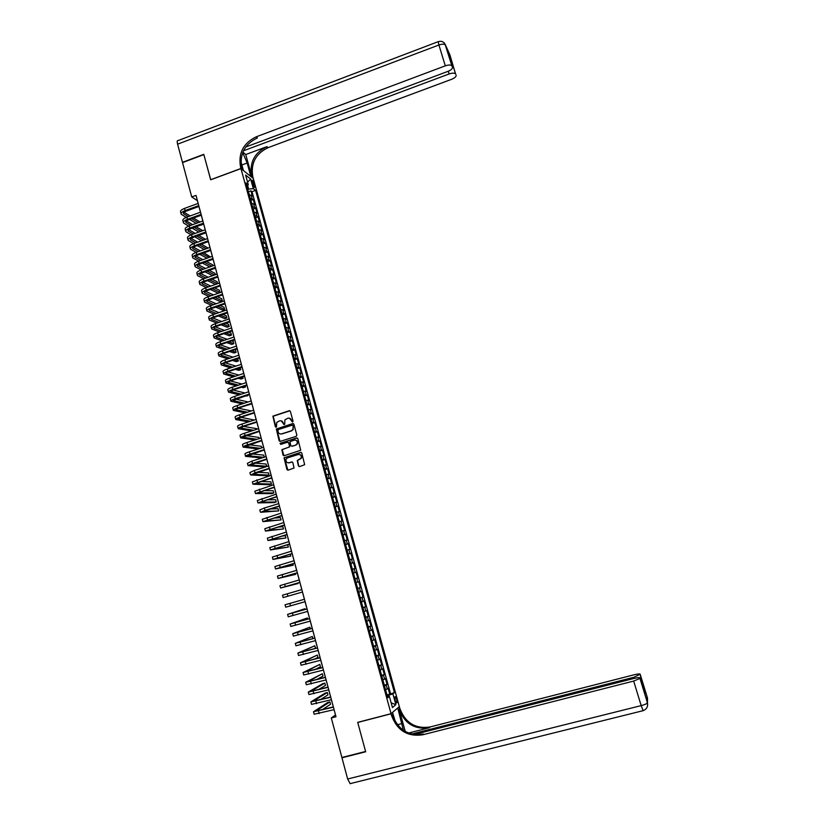 <?xml version="1.0" encoding="UTF-8"?>
<svg xmlns="http://www.w3.org/2000/svg" width="825" height="825" viewBox="0 0 825 825"><rect width="100%" height="100%" fill="white"/><g stroke="black" fill="none" stroke-linecap="round" stroke-linejoin="round"><path stroke-width="1.24" d="M292.597 421.988L293.04 421.142L290.369 411.355L289.235 410.726L272.879 416.161L275.344 426.793L276.478 426.989L276.736 422.41L279.593 420.863C281.356 420.492 282.562 421.173 283.212 422.905L283.563 424.174L284.707 424.349L284.914 419.843L287.812 418.234C289.585 417.863 290.792 418.533 291.452 420.265L292.597 421.988M396.629 699.229L395.371 696.661C394.68 696.599 394.628 697.837 395.216 700.373L396.485 702.941C397.165 702.993 397.217 701.755 396.629 699.229M298.444 465.95L299.588 466.599L304.683 464.692L301.744 453.007L300.599 452.358L284.048 457.813L286.914 469.528L288.059 470.188L294.051 468.022L292.844 462.598L291.699 461.948L289.018 462.784C286.471 462.846 285.543 461.588 286.223 458.999L287.667 457.813L298.217 454.513C300.692 454.42 301.651 455.637 301.084 458.184L297.248 460.515L298.444 465.95L299.413 466.641M191.73 196.958L182.531 162.608L203.847 154.595L210.684 179.798L240.962 168.589L391.05 713.687L357.699 722.36L365.588 751.462L341.901 757.494L331.299 717.956L335.992 716.729L196.01 195.381L191.73 196.958L197.381 200.65L198.124 203.414M296.227 436.312L296.856 435.105L293.886 424.205L292.741 423.565L276.323 429.01L279.118 440.725L280.252 441.375L296.227 436.312M297.804 438.58L300.713 450.254L284.151 455.751L283.006 455.101L281.861 449.646L288.853 447.191L289.493 445.985L288.647 442.881L287.512 442.241L280.778 444.366L280.067 443.355L296.66 437.931L297.804 438.58M386.997 694.949L389.771 694.227L388.142 688.328L387.307 688.958L386.224 685.018L384.471 685.781M384.295 685.142L387.059 684.41L385.44 678.532L384.594 679.119L383.512 675.201L381.758 675.943M381.604 675.355L384.357 674.623L382.738 668.755L381.892 669.312L380.81 665.404L379.057 666.115M378.912 665.6L381.666 664.857L380.057 659.01L379.201 659.536L378.118 655.627L376.355 656.318M376.231 655.854L378.974 655.112L377.365 649.275L376.509 649.77L375.427 645.872L373.663 646.542M373.55 646.14L376.293 645.398L374.694 639.571L373.818 640.035L372.745 636.147L370.982 636.797M370.879 636.457L373.622 635.693L372.023 629.887L371.147 630.321L370.074 626.443L368.301 627.072M368.218 626.783L370.951 626.02L369.353 620.235L368.476 620.627L367.403 616.76L365.619 617.368M365.558 617.141L368.29 616.378L366.702 610.593L365.805 610.964L364.743 607.107L362.959 607.685M362.907 607.509L365.64 606.746L364.052 600.982L363.144 601.322L362.082 597.465L360.298 598.032M360.267 597.908L362.99 597.145L361.402 591.391L360.494 591.7L359.432 587.854L357.648 588.39M357.627 588.338L360.35 587.565L358.762 581.821L357.844 582.099L356.792 578.263L354.998 578.779M356.792 578.263L357.71 578.005L356.132 572.282L353.42 573.055M353.409 573.024L355.204 572.519L354.152 568.703L355.08 568.466L353.502 562.753L350.8 563.537M350.769 563.454L352.574 562.97L351.522 559.154L352.45 558.958L350.883 553.255L348.181 554.049M348.14 553.895L349.944 553.441L348.892 549.636L349.841 549.46L348.274 543.778L345.572 544.572M345.52 544.366L347.325 543.933L346.283 540.138L347.222 539.993L345.665 534.322L342.973 535.116M342.901 534.858L344.706 534.445L343.664 530.661L344.623 530.547L343.056 524.896L340.374 525.69M340.282 525.381L342.097 524.989L341.055 521.204L342.024 521.122L340.467 515.481L337.776 516.285M337.683 515.914L339.498 515.543L338.456 511.778L339.426 511.727L337.879 506.096L335.198 506.901M335.074 506.478L336.899 506.127L335.868 502.363L336.837 502.343L335.29 496.722L332.619 497.537M332.485 497.062L334.311 496.733L333.279 492.979L334.259 492.989L332.712 487.379L330.041 488.194M329.897 487.668L331.722 487.358L330.691 483.615L331.681 483.646L330.144 478.057L327.473 478.882M327.319 478.294L329.144 478.005L328.123 474.272L329.113 474.334L327.577 468.755L324.916 469.58M324.741 468.94L326.576 468.672L325.545 464.949L326.556 465.042L325.019 459.484L322.358 460.309M322.173 459.608L324.008 459.37L322.988 455.647L323.998 455.771L322.462 450.223L319.811 451.048M319.605 450.306L321.451 450.079L320.43 446.377L321.441 446.521L319.914 440.983L317.264 441.818M317.048 441.014L318.893 440.818L317.873 437.116L318.904 437.302L317.377 431.774L314.727 432.609M314.49 431.753L316.346 431.578L315.325 427.886L316.357 428.093L314.841 422.575L312.201 423.421M311.953 422.513L313.809 422.348L312.788 418.667L313.83 418.904L312.304 413.407L309.674 414.253M309.406 413.294L311.272 413.15L310.252 409.478L311.303 409.747L309.787 404.26L307.158 405.106M306.879 404.095L308.736 403.972L307.725 400.311L308.777 400.599L307.271 395.123L304.642 395.979M304.343 394.917L306.209 394.814L305.209 391.163L306.261 391.483L304.755 386.017L302.136 386.873M301.826 385.76L303.693 385.677L302.692 382.037L303.755 382.377L302.249 376.932L299.63 377.788M299.31 376.623L301.177 376.571L300.176 372.931L301.249 373.302L299.743 367.868L297.134 368.723M296.794 367.507L298.671 367.476L297.67 363.846L298.753 364.248L297.248 358.823L294.638 359.69M294.298 358.421L296.175 358.401L295.175 354.781L296.257 355.214L294.762 349.8L292.153 350.666M291.792 349.346L293.679 349.346L292.679 345.737L293.772 346.191L292.277 340.797L289.678 341.663M289.297 340.292L291.184 340.323L290.194 336.713L291.287 337.198L289.802 331.815L287.203 332.681M286.811 331.268L288.698 331.31L287.708 327.711L288.812 328.226L287.327 322.853L284.738 323.73M284.336 322.255L286.223 322.317L285.233 318.728L286.347 319.265L284.862 313.902L282.274 314.789M281.861 313.273L283.748 313.356L282.769 309.767L283.882 310.334L282.408 304.982L279.819 305.869M279.386 304.301L281.284 304.404L280.304 300.836L281.418 301.424L279.943 296.082L277.365 296.969M276.922 295.36L278.829 295.474L277.839 291.916L278.963 292.535L277.499 287.203L274.921 288.1L275.89 291.627M274.467 286.43L276.365 286.574L275.385 283.016L276.519 283.656L275.055 278.345L272.487 279.232M272.013 277.52L273.921 277.685L272.941 274.137L274.075 274.808L272.621 269.507L270.064 270.394M269.558 268.641L271.477 268.816L270.497 265.279L271.642 265.97L270.188 260.69L267.651 261.577M267.125 259.772L269.032 259.968L268.063 256.441L269.208 257.163L267.754 251.883L265.227 252.78M264.681 250.934L266.599 251.151L265.629 247.624L266.784 248.366L265.33 243.107L262.824 243.994M262.257 242.107L264.175 242.344L263.206 238.827L264.371 239.601L262.917 234.341L260.422 235.238M259.823 233.3L261.752 233.557L260.782 230.051L261.958 230.845L260.504 225.607L258.019 226.493M257.41 224.513L259.339 224.792L258.369 221.286L259.545 222.111L258.101 216.882L255.626 217.779M254.997 215.748L256.926 216.047L255.956 212.551L257.142 213.407L255.698 208.189L253.244 209.076M252.584 207.013L254.523 207.322L253.553 203.837L254.739 204.713L253.306 199.506L250.181 198.289M250.862 200.392L253.306 199.506M252.058 182.129L254.42 187.574L254.069 183.727L252.223 180.19L252.058 182.129M240.962 168.589L253.265 178.458L399.341 706.613L391.05 713.687M389.771 694.227L394.422 692.608L255.585 190.379L253.316 188.616L247.675 189.183M394.422 692.608L392.865 693.825L395.866 704.694L392.442 707.541L389.4 696.527L387.781 697.795L245.943 182.882L248.294 184.718L245.633 175.065L250.676 179.077L253.316 188.616M390.524 693.639L252.007 191.678L250.924 190.843L252.357 196.041L249.222 194.803M254.523 207.322L255.698 208.189M256.926 216.047L258.101 216.882M259.339 224.792L260.504 225.607M261.752 233.557L262.917 234.341M264.175 242.344L265.33 243.107M266.599 251.151L267.754 251.883M269.032 259.968L270.188 260.69M271.477 268.816L272.621 269.507M273.921 277.685L275.055 278.345M276.365 286.574L277.499 287.203M278.829 295.474L279.943 296.082M281.284 304.404L282.408 304.982M283.748 313.356L284.862 313.902M286.223 322.317L287.327 322.853M288.698 331.31L289.802 331.815M291.184 340.323L292.277 340.797M293.679 349.346L294.762 349.8M296.175 358.401L297.248 358.823M298.671 367.476L299.743 367.868M301.177 376.571L302.249 376.932M303.693 385.677L304.755 386.017M306.209 394.814L307.271 395.123M308.736 403.972L309.787 404.26M311.272 413.15L312.304 413.407M313.809 422.348L314.841 422.575M316.346 431.578L317.377 431.774M318.893 440.818L319.914 440.983M321.451 450.079L322.462 450.223M324.008 459.37L325.019 459.484M326.576 468.672L327.577 468.755M329.144 478.005L330.144 478.057M331.722 487.358L332.712 487.379M334.311 496.733L335.29 496.722M336.899 506.127L337.879 506.096M339.498 515.543L340.467 515.481M342.097 524.989L343.056 524.896M344.706 534.445L345.665 534.322M347.325 543.933L348.274 543.778M349.944 553.441L350.883 553.255M352.574 562.97L353.502 562.753M355.204 572.519L356.132 572.282M360.35 587.565L359.432 587.854M362.99 597.145L362.082 597.465M365.64 606.746L364.743 607.107M368.29 616.378L367.403 616.76M370.951 626.02L370.074 626.443M373.622 635.693L372.745 636.147M376.293 645.398L375.427 645.872M378.974 655.112L378.118 655.627M381.666 664.857L380.81 665.404M384.357 674.623L383.512 675.201M387.059 684.41L386.224 685.018M388.513 696.62L388.214 695.516L387.224 695.784M248.572 188.853L247.634 185.429M313.552 711.954L314.15 714.223L334.094 709.665L335.486 715.007L331.299 717.956M198.938 206.467L200.475 212.18M201.29 215.212L202.837 220.966M203.641 223.987L205.198 229.773L191.534 234.713L192.122 236.909L205.827 231.959M206.002 232.784L207.57 238.6L193.885 243.519L194.473 245.726L208.199 240.797M208.374 241.591L209.942 247.438L196.237 252.347L196.824 254.554L210.581 249.645M210.746 250.418L212.324 256.307M213.118 259.277L214.706 265.196M215.5 268.146L217.099 274.096M217.893 277.035L219.502 283.027M220.285 285.955L221.904 291.978M206.776 301.218L206.869 301.537C206.549 300.929 207.467 300.228 209.602 299.434L222.719 294.865L224.307 300.939M225.081 303.837L226.72 309.932M227.494 312.809L229.144 318.945M229.907 321.812L231.567 327.968M232.33 330.825L233.991 337.023M234.754 339.859L236.435 346.098M237.188 348.923L238.868 355.193M239.632 357.998L241.323 364.299M242.076 367.094L243.777 373.436M244.52 376.221L246.232 382.594M246.974 385.368L248.696 391.772M233.186 400.383L249.48 394.515L251.171 400.981M251.903 403.714L253.646 410.2M254.378 412.923L256.121 419.44M256.853 422.142L258.617 428.711L244.458 433.238L245.077 435.559L259.277 431.011M242.952 437.075L259.38 431.382L261.102 437.993M261.824 440.663L263.608 447.305M264.32 449.965L266.114 456.637M266.826 459.278L268.62 465.981L254.368 470.436L254.997 472.777L269.29 468.311M269.332 468.61L271.136 475.365M271.838 477.974L273.663 484.76M274.364 487.358L276.189 494.175M276.88 496.753L278.726 503.621L264.382 507.994L265.011 510.355L279.407 505.972M279.417 506.179L281.263 513.078M281.954 515.635L283.81 522.565M284.491 525.102L286.368 532.073M287.048 534.59L288.925 541.613M289.596 544.108L291.493 551.162M292.163 553.647L294.061 560.742M294.731 563.207L296.639 570.343M297.299 572.787L299.228 579.965M299.877 582.398L301.816 589.607M302.466 592.03L304.404 599.259M305.064 601.693L307.003 608.933M307.663 611.397L309.602 618.626M310.272 621.122L312.211 628.341M312.892 630.857L314.83 638.086M315.511 640.633L317.45 647.842L300.269 652.369L314.82 645.758L297.887 653.06L317.532 647.955M318.141 650.42L320.079 657.628L302.858 662.093L317.316 655.06L300.475 662.784L320.162 657.773M320.781 660.237L322.709 667.446M323.421 670.075L325.349 677.273M326.071 679.934L327.999 687.132M328.721 689.824L330.65 697.012M331.382 699.734L333.31 706.922M248.48 191.74L250.924 190.843M252.007 191.678L255.585 190.379M246.871 186.264L248.294 184.718M253.553 203.837L251.625 203.517M255.956 212.551L254.028 212.252M258.369 221.286L256.441 221.007M260.782 230.051L258.854 229.783M263.206 238.827L261.278 238.58L260.318 235.094M265.629 247.624L263.711 247.397M268.063 256.441L266.145 256.235M270.497 265.279L268.589 265.093M272.941 274.137L271.033 273.972M275.385 283.016L273.477 282.862M277.839 291.916L275.942 291.782M280.304 300.836L278.396 300.723M282.769 309.767L280.871 309.684M285.233 318.728L283.336 318.656M287.708 327.711L285.821 327.659M290.194 336.713L288.307 336.683M292.679 345.737L290.792 345.727M295.175 354.781L293.298 354.791M297.67 363.846L295.793 363.866M300.176 372.931L298.299 372.972M302.692 382.037L300.816 382.099M305.209 391.163L303.342 391.246M307.725 400.311L305.858 400.414M310.252 409.478L308.395 409.613M312.788 418.667L310.932 418.822M315.325 427.886L313.479 428.051M317.873 437.116L316.027 437.312M320.43 446.377L318.584 446.583M322.988 455.647L321.142 455.885M325.545 464.949L323.709 465.207M328.123 474.272L326.287 474.55M330.691 483.615L328.866 483.914M333.279 492.979L331.444 493.298M335.868 502.363L334.043 502.703M338.456 511.778L336.641 512.139M341.055 521.204L339.24 521.586M343.664 530.661L341.849 531.063M346.283 540.138L344.468 540.561M348.892 549.636L347.088 550.079M351.522 559.154L349.718 559.628M354.152 568.703L352.358 569.188M356.049 582.625L357.844 582.099M358.7 592.247L360.494 591.7M361.36 601.889L363.144 601.322M364.021 611.552L365.805 610.964M366.692 621.246L368.476 620.627M369.373 630.96L371.147 630.321M372.054 640.695L373.818 640.035M374.736 650.451L376.509 649.77M377.438 660.237L379.201 659.536M380.139 670.044L381.892 669.312M382.841 679.872L384.594 679.119M389.4 696.527L387.482 696.712M385.553 689.731L387.307 688.958M388.214 695.516L392.865 693.825M247.572 182.108L250.676 179.077M395.866 704.694L391.153 702.848M292.442 422.008L289.431 418.192M281.17 420.822L284.213 424.648M289.864 410.757L273.199 416.233L276.004 427.267M293.339 423.586L276.643 429.072L280.015 441.416M292.916 425.618L292.112 425.174L278.128 429.629L278.046 431.805C278.695 433.537 279.912 434.218 281.676 433.857L291.246 430.815L292.916 429.495L293.226 425.679L292.576 425.205M280.51 433.971L281.676 433.857M293.226 425.679L293.226 429.547L291.555 430.867L281.995 433.909M288.059 442.241L288.956 442.922L289.699 446.799L282.171 449.677L283.944 455.792M297.227 437.941L280.737 443.118L280.665 444.386M295.587 445.067L297.052 443.86C297.712 441.282 296.773 440.034 294.236 440.107L289.998 441.705L290.73 445.593L291.875 446.232L295.897 445.108L297.351 443.902C298.052 441.891 297.423 440.612 295.474 440.055M295.897 445.108L292.184 446.273M299.351 454.441C301.321 454.926 302.002 456.173 301.383 458.215L297.547 460.546L298.753 465.97M288.255 462.887L289.018 462.784M292.205 461.938L289.327 462.815M301.125 452.358L284.367 457.844L287.884 470.219M249.387 194.793L248.304 191.462M181.036 213.634L180.623 212.077C180.077 210.891 181.376 209.663 184.522 208.405L198.165 203.404M186.213 217.398L181.201 214.252C180.654 213.067 181.954 211.85 185.109 210.592L198.753 205.59M198.98 206.446L186.068 211.179C183.965 212.015 183.098 212.829 183.459 213.623L188.286 216.635M191.709 218.708L198.206 222.647M184.037 212.242L190.132 215.954M193.545 218.037L200.021 221.987M201.929 224.905L199.598 225.452M196.164 223.389L189.637 219.46M444.984 43.942L451.863 65.825C450.759 64.742 448.573 64.752 445.294 65.845L438.91 44.983C442.169 43.89 444.366 43.911 445.479 45.045L449.862 54.77L455.555 73.92C454.482 72.878 452.337 72.889 449.12 73.961L448.284 71.239M451.863 65.825L445.479 45.045C444.046 41.797 441.612 40.662 438.199 41.663L438.91 44.983L177.592 144.179L182.459 162.35L203.775 154.337L210.746 179.778M250.831 176.509L247.17 163.01L242.684 152.584M250.893 176.488L253.244 178.375L252.842 176.921C250.511 163.484 255.595 153.739 268.073 147.665L451.636 79.293C454.884 77.942 456.369 76.55 456.122 75.127M245.747 154.543L251.677 175.983C249.346 162.504 254.44 152.728 266.949 146.644L245.747 154.543L242.87 152.109M210.653 179.716L240.941 168.496L240.529 166.99C238.147 153.151 243.375 143.096 256.214 136.816L445.294 65.845M240.941 168.496L243.406 170.476L240.931 161.473M243.458 150.8L449.12 73.961M177.592 144.179C176.942 141.477 177.148 140.26 178.19 140.539L438.044 41.724M245.664 147.056L447.903 71.383C451.213 69.991 452.729 68.558 452.451 67.083L448.326 53.646L451.574 60.833L450.842 61.834M451.945 65.99L452.451 67.083M240.529 166.99L241.756 167.991C239.384 154.193 244.592 144.158 257.4 137.909L256.214 136.816M411.696 734.023L633.94 677.263L640.169 674.2L647.501 698.043L647.481 702.931C646.903 703.746 644.799 704.643 641.18 705.612L633.662 681.068L640.004 678.418L647.501 702.838M350.903 783.554L350.099 783.657L347.655 779.006L341.973 757.793L365.671 751.771L357.73 722.463L391.071 713.79L391.545 715.512C397.207 730.538 407.612 736.962 422.74 734.797L633.662 681.068M403.384 730.29L397.784 708.067L399.372 706.716L399.836 708.376C405.333 722.896 415.408 729.094 430.062 726.969L634.126 674.778C637.808 673.891 639.829 673.705 640.169 674.2M392.535 712.418L395.309 721.669M392.741 712.367L391.071 713.79M405.24 731.445L399.052 709.057C404.559 723.618 414.676 729.836 429.371 727.712L408.581 733.033M643.356 688.772L644.903 690.164L644.861 693.681L640.004 678.418M640.025 677.913C639.664 677.387 637.612 677.572 633.858 678.47L414.243 734.508M342.509 757.329L341.973 757.793M391.545 715.512L392.38 714.801C398.021 729.774 408.385 736.178 423.472 734.013L422.74 734.797M251.749 203.507L250.697 200.155M254.121 212.252L253.089 208.859M256.493 221.007L255.502 217.583M258.875 229.783L257.905 226.328M183.356 222.348L182.933 220.78C182.397 219.615 183.707 218.408 186.852 217.15L200.516 212.169M188.688 226.112L183.511 222.956C182.975 221.801 184.284 220.595 187.44 219.347L201.104 214.366M201.331 215.201L188.399 219.914C186.295 220.749 185.419 221.554 185.769 222.327L190.761 225.349M194.236 227.401L200.888 231.33M186.388 220.945L192.658 224.668M196.113 226.72L202.744 230.66M198.846 232.072L192.163 228.154M185.677 231.083L185.254 229.494C184.718 228.36 186.037 227.164 189.193 225.926L202.878 220.956M191.163 234.847L185.831 231.681C185.305 230.546 186.615 229.36 189.781 228.112L203.466 223.152M203.682 223.977L190.73 228.669C188.626 229.494 187.749 230.288 188.1 231.041L193.246 234.094M196.773 236.115L203.589 240.023M188.76 229.659L195.195 233.392M198.701 235.414L205.497 239.343M201.547 240.766L194.7 236.858M206.044 232.763L193.071 237.445C190.957 238.27 190.08 239.054 190.42 239.786L195.752 242.849M199.32 244.839L206.322 248.737M208.148 248.088L201.3 244.128M191.122 238.404L197.752 242.127M204.27 249.47L197.247 245.582M193.669 243.602L188.152 240.426C187.636 239.322 188.956 238.147 192.122 236.909M188.007 239.848L187.574 238.229C187.048 237.126 188.368 235.95 191.534 234.713M208.416 241.581L195.412 246.242C193.297 247.057 192.411 247.83 192.761 248.552L198.268 251.615M201.898 253.584L209.065 257.462M210.519 256.946L203.93 252.852M193.504 247.17L200.32 250.882M207.023 258.194L199.815 254.327M196.175 252.368L190.482 249.181C189.977 248.108 191.297 246.953 194.473 245.726M190.338 248.624L189.905 246.995C189.389 245.912 190.719 244.747 193.885 243.519M210.787 250.408L197.763 255.059C195.649 255.874 194.762 256.627 195.092 257.328L200.805 260.411M204.487 262.34L211.85 266.207M212.912 265.836L212.633 264.804L206.58 261.597M195.896 255.946L202.909 259.658M209.797 266.929L202.403 263.082M198.712 261.154L192.823 257.967C192.318 256.915 193.648 255.781 196.824 254.554M192.679 257.421L192.235 255.771C191.73 254.719 193.06 253.574 196.237 252.347M263.701 247.366L262.742 243.88M195.02 266.228L194.576 264.567C194.071 263.536 195.412 262.412 198.598 261.195L212.365 256.297M201.248 269.961L195.164 266.774C194.659 265.753 195.999 264.629 199.186 263.412L212.963 258.514M213.159 259.256L200.124 263.887C198 264.701 197.103 265.454 197.433 266.135L203.352 269.218M207.096 271.116L214.655 274.962M215.294 274.735L214.902 273.261L209.241 270.353M198.289 264.743L205.518 268.445M212.602 275.684L205.013 271.848M266.124 256.173L265.165 252.677M197.371 275.065L196.928 273.384C196.432 272.384 197.773 271.281 200.96 270.064L214.748 265.176M203.816 278.778L197.505 275.591C197.02 274.601 198.361 273.498 201.547 272.281L215.346 267.403M215.542 268.135L202.486 272.745C200.362 273.56 199.454 274.292 199.784 274.952L205.91 278.035M209.725 279.912L217.491 283.728M217.687 283.656L217.171 281.727L211.932 279.128M200.692 273.56L208.148 277.252M215.449 284.45L207.632 280.644M268.558 265.011L267.599 261.504M199.722 283.924L199.268 282.222C198.784 281.253 200.135 280.16 203.332 278.953L217.14 274.086M206.394 287.616L199.856 284.439C199.372 283.47 200.733 282.387 203.919 281.17L217.738 276.313M217.934 277.025L204.847 281.624C202.723 282.428 201.816 283.15 202.135 283.8L208.498 286.883M212.365 288.719L220.017 292.339L219.45 290.214L214.644 287.925M203.105 282.397L210.787 286.079M220.017 292.339L217.965 293.061L210.282 289.451M271.002 273.859L270.033 270.353M202.084 292.803L201.63 291.081C201.145 290.132 202.507 289.059 205.703 287.863L219.543 283.016M208.983 296.474L202.218 293.298C201.743 292.359 203.094 291.287 206.302 290.091L220.141 285.244M220.327 285.935L207.219 290.513C205.085 291.318 204.177 292.029 204.497 292.658L211.097 295.742M215.036 297.547L222.307 300.857L221.729 298.722L217.388 296.722M205.528 291.256L213.458 294.917M222.307 300.857L220.244 301.568L212.953 298.268M273.446 282.738L272.477 279.211M204.456 301.702L203.992 299.96C203.517 299.042 204.878 297.99 208.086 296.783L221.946 291.957M211.602 305.343L204.579 302.177C204.105 301.269 205.477 300.218 208.684 299.021L222.544 294.205M206.869 301.537L213.706 304.611M217.738 306.384L224.596 309.385L224.018 307.251L220.162 305.539M207.962 300.135L216.15 303.765M224.596 309.385L222.533 310.097L215.645 307.106M206.828 310.613L206.353 308.859C205.889 307.972 207.261 306.931 210.468 305.735L224.348 300.929M214.242 314.232L206.951 311.087C206.487 310.2 207.859 309.169 211.066 307.983L224.947 303.177M225.122 303.827L211.984 308.375C209.839 309.158 208.921 309.849 209.23 310.448L216.346 313.51M220.461 315.233L226.885 317.945L226.308 315.8L222.956 314.377M210.406 309.035L218.873 312.634M226.885 317.945L224.823 318.646L218.367 315.954M278.355 300.548L277.375 297M209.199 319.553L208.725 317.78C208.271 316.913 209.643 315.892 212.86 314.707L226.762 309.922M216.903 323.132L209.323 320.007C208.859 319.151 210.241 318.141 213.458 316.955L227.37 312.17M227.535 312.799L214.376 317.326C212.231 318.12 211.303 318.801 211.612 319.368L219.017 322.41M223.204 324.101L229.185 326.504L228.608 324.369L225.792 323.214M212.86 317.955L221.616 321.523M229.185 326.504L227.123 327.216L221.11 324.823M280.809 309.478L279.83 305.931M211.582 328.515L211.107 326.721C210.653 325.885 212.035 324.875 215.253 323.699L229.185 318.924M219.584 332.052L211.695 328.958C211.252 328.133 212.633 327.123 215.861 325.947L229.783 321.183M229.948 321.791L216.769 326.308C214.613 327.092 213.696 327.762 213.995 328.309L221.698 331.341M225.988 332.98L231.485 335.094L230.907 332.949L228.659 332.073M215.325 326.886L224.4 330.412M231.485 335.094L229.422 335.796L223.895 333.692M283.274 318.429L282.294 314.882M213.974 337.497L213.489 335.672C213.046 334.868 214.438 333.888 217.656 332.712L231.608 327.958M222.296 340.993L214.088 337.92C213.644 337.126 215.036 336.136 218.264 334.971L232.217 330.217M232.372 330.815L219.161 335.301C217.016 336.084 216.088 336.744 216.377 337.27L224.41 340.271M228.803 341.88L233.795 343.705L233.217 341.55L231.567 340.942M217.81 335.847L227.205 339.323M233.795 343.705L231.722 344.407L226.71 342.592M285.749 327.412L284.769 323.843M216.367 346.49L215.872 344.654C215.438 343.881 216.831 342.911 220.069 341.746L234.032 337.012M225.039 349.934L216.47 346.902C216.037 346.139 217.439 345.17 220.667 344.004L234.64 339.271M234.795 339.848L221.574 344.324C219.419 345.097 218.481 345.747 218.769 346.263L227.153 349.222M231.65 350.78L236.115 352.327L235.527 350.171L234.527 349.821M220.296 344.819L230.051 348.243M236.115 352.327L234.032 353.028L229.556 351.491M288.224 336.404L287.244 332.836M218.759 355.513L218.264 353.657C217.841 352.914 219.244 351.955 222.482 350.8L236.476 346.077M227.803 358.896L218.873 355.915C218.439 355.173 219.842 354.224 223.09 353.069L237.084 348.356M237.229 348.903L223.977 353.368C221.822 354.142 220.883 354.771 221.172 355.266L229.928 358.194M234.537 359.7L238.425 360.979L237.517 358.7M222.802 353.812L232.939 357.184M238.425 360.979L236.352 361.67L232.444 360.401M290.709 345.417L289.73 341.839M221.162 364.557L220.667 362.68C220.244 361.958 221.657 361.03 224.905 359.875L238.91 355.173M230.608 367.878L221.265 364.939C220.852 364.227 222.265 363.299 225.503 362.144L239.528 357.452M239.673 357.988L226.401 362.423C224.235 363.196 223.286 363.815 223.575 364.289L232.733 367.166M237.476 368.631L240.756 369.641L240.24 367.713M225.328 362.825L235.857 366.125M240.756 369.641L238.672 370.332L235.373 369.332M293.205 354.461L292.215 350.873M223.575 373.622L223.07 371.724C222.657 371.033 224.07 370.116 227.329 368.971L241.364 364.289M233.454 376.86L223.678 373.983C223.266 373.302 224.678 372.395 227.937 371.25L241.972 366.568M242.117 367.084L228.824 371.508C226.648 372.271 225.71 372.879 225.978 373.333L235.568 376.159M240.457 377.572L243.086 378.324L242.684 376.829M227.865 371.858L238.838 375.076M243.086 378.324L241.003 379.015L238.353 378.262M295.701 363.516L294.711 359.917M225.988 382.697L225.483 380.789C225.07 380.129 226.504 379.232 229.752 378.087L243.818 373.426M236.342 385.863L226.091 383.058C225.679 382.408 227.102 381.511 230.361 380.366L244.427 375.715M244.561 376.21L231.248 380.614C229.072 381.367 228.123 381.965 228.391 382.408L238.456 385.162M243.488 386.512L245.417 387.028L245.138 385.966M230.422 380.913L241.859 384.037M245.417 387.028L243.334 387.719L241.395 387.203M298.196 372.601L297.206 368.992M228.412 391.803L227.896 389.874C227.494 389.245 228.927 388.358 232.196 387.224L246.273 382.583M239.271 394.866L228.504 392.143C228.102 391.524 229.536 390.648 232.805 389.513L246.892 384.873M247.015 385.347L233.681 389.74L230.814 391.493L241.395 394.175M246.582 395.464L247.758 395.752L247.593 395.134M232.99 389.978L244.953 393.009M247.758 395.752L244.489 396.144M300.702 381.697L299.712 378.087M230.835 400.929L230.319 398.98C229.928 398.372 231.361 397.516 234.63 396.382L248.737 391.762M242.261 403.879L230.928 401.259C230.536 400.661 231.98 399.805 235.249 398.681L249.356 394.061M233.238 400.599L244.375 403.188M235.589 399.063L248.098 401.971M250.099 404.487L247.655 405.096M303.218 390.823L302.218 387.193M233.269 410.077L232.743 408.107C232.361 407.529 233.805 406.684 237.084 405.57L251.213 400.96M245.303 412.902L233.351 410.386C232.97 409.829 234.413 408.983 237.693 407.87L251.831 403.27M251.945 403.703L238.559 408.055L235.672 409.736L247.428 412.211M238.219 408.169L251.326 410.943M305.735 399.96L304.734 396.33M235.713 419.244L235.177 417.254C234.805 416.707 236.249 415.882 239.528 414.769L253.688 410.19M248.418 421.926L235.785 419.543C235.414 419.007 236.868 418.182 240.147 417.079L254.306 412.49M254.42 412.902L241.013 417.244L238.105 418.883L250.542 421.245M254.275 420.038L240.869 417.285M308.261 409.128L307.261 405.488M238.157 428.433L237.621 426.422C237.249 425.906 238.703 425.102 241.993 423.998L256.163 419.43M251.615 430.949L238.229 428.711C237.858 428.216 239.322 427.412 242.612 426.308L256.792 421.74M256.895 422.132L243.468 426.453L240.549 428.062L253.729 430.268M256.761 429.299L256.575 428.629L243.55 426.422M310.788 418.316L309.787 414.666M313.325 427.515L312.324 423.864M315.872 436.745L314.861 433.084M242.993 437.25L257.018 439.292M259.246 438.58L258.947 437.446L246.273 435.569M254.904 439.972L240.673 437.91C240.312 437.436 241.777 436.652 245.077 435.559M240.601 437.642L240.065 435.61C239.704 435.126 241.168 434.342 244.458 433.238M243.055 446.882L242.509 444.819C242.158 444.376 243.633 443.603 246.922 442.509L261.143 437.982M258.297 448.986L243.127 447.129C242.777 446.686 244.241 445.923 247.541 444.83L261.772 440.302M261.865 440.653L245.448 446.469L260.411 448.315M261.742 447.892L261.308 446.284L249.037 444.737M245.52 456.132L244.963 454.059C244.623 453.637 246.097 452.884 249.408 451.801L263.649 447.284M261.814 457.978L245.582 456.369C245.242 455.957 246.716 455.204 250.027 454.121L264.278 449.615M264.361 449.945L247.912 455.709L263.938 457.318M264.248 457.215L263.691 455.132L251.831 453.905M318.419 445.995L317.408 442.324M247.985 465.403L247.428 463.31L251.883 461.103L266.155 456.617M266.867 459.267L250.377 464.97L266.661 466.228L264.547 466.888L248.047 465.63L252.502 463.433L266.784 458.958M266.661 466.228L266.073 464.011L254.688 463.083M320.977 455.266L319.956 451.584M269.373 468.6L252.842 474.251L269.053 475.128L268.455 472.9L257.606 472.271M269.053 475.128L266.929 475.788L250.893 474.983L254.997 472.777M250.46 474.705L249.892 472.591L254.368 470.436M323.534 464.558L322.513 460.876M252.935 484.028L252.368 481.882L271.177 475.344M271.879 477.964L255.327 483.553L271.446 484.048L269.321 484.708L252.986 484.213L271.807 477.696M271.446 484.048L270.847 481.821L260.597 481.46M326.102 473.88L325.081 470.178M255.42 493.36L254.843 491.205L273.704 484.739M274.405 487.338L257.802 492.876L273.838 492.989L271.714 493.639L255.472 493.536L274.333 487.101M273.838 492.989L273.24 490.751L263.691 490.648M328.67 483.213L327.649 479.511M257.905 502.724L257.328 500.548L276.231 494.165M276.932 496.743L260.298 502.219L276.241 501.951L274.117 502.6L257.957 502.889L276.87 496.526M276.241 501.951L275.643 499.702L266.898 499.816M331.248 492.577L330.227 488.864M279.458 506.168L262.783 511.593L278.654 510.923L278.056 508.685L270.26 508.973M278.654 510.923L260.813 512.273L265.011 510.355M260.401 512.108L259.823 509.912L264.382 507.994M333.836 501.951L332.805 498.228M262.907 521.524L262.319 519.296L281.315 513.067M281.995 515.615L265.289 520.977L281.067 519.925L262.938 521.647L281.944 515.439M281.067 519.925L280.459 517.677L273.848 518.079M336.425 511.356L335.393 507.623M265.413 530.949L264.815 528.712L283.862 522.555M284.543 525.092L267.795 530.393L283.491 528.949L265.444 531.063L284.491 524.927M283.491 528.949L282.882 526.69L277.716 527.134M339.023 520.781L337.992 517.048M267.929 540.396L267.331 538.137L286.409 532.063M287.09 534.579L270.301 539.828L285.914 537.982L267.95 540.499L287.048 534.445M285.914 537.982L285.306 535.724L282.026 536.095M341.622 530.227L340.591 526.484M270.445 549.873L269.837 547.594L288.967 541.592M289.637 544.098L272.827 549.285L288.338 547.047L270.466 549.955L289.606 543.984M288.338 547.047L287.739 544.778L286.997 544.882M344.231 539.705L343.2 535.941M272.972 559.371L272.363 557.061L291.534 551.152M292.205 553.637L275.344 558.762L290.782 556.132L272.993 559.433L292.174 553.544M290.782 556.132L290.266 554.204M346.851 549.192L345.809 545.428M275.498 568.889L274.88 566.558L294.102 560.722M294.772 563.197L277.881 568.26L293.215 565.228L275.519 568.941L294.752 563.124M293.215 565.228L292.823 563.764M349.47 558.711L348.428 554.936M278.046 578.428L277.417 576.077L296.68 570.322M297.34 572.777L280.418 577.789L295.67 574.355L278.046 578.459L297.33 572.725M295.67 574.355L295.402 573.344M352.089 568.25L351.048 564.465M280.582 587.988L279.953 585.626L299.269 579.954M299.918 582.388L282.954 587.338L298.124 583.492L280.593 588.008L299.918 582.357M298.124 583.492L297.969 582.945M354.729 577.809L353.677 574.014M283.13 597.578L302.507 592.01L283.13 597.578L282.501 595.186L301.857 589.597M357.369 587.39L356.317 583.584M289.823 603.446L304.456 599.259L285.048 604.777L289.823 603.446L290.472 605.859L305.106 601.683M285.048 604.787L285.687 607.179L290.472 605.859M360.009 597.001L358.968 593.185M305.085 609.479L304.889 608.747L287.605 614.388L307.055 608.953M287.605 614.408L288.245 616.791L307.704 611.387M307.044 608.922L289.977 613.707L304.889 608.747M362.67 606.623L361.618 602.807M307.684 619.163L307.364 617.966L290.163 624.02L309.664 618.667M290.173 624.061L290.802 626.433L310.313 621.101M309.653 618.616L292.535 623.339L307.364 617.966M365.32 616.275L364.268 612.449M310.293 628.877L309.849 627.206L292.731 633.672L312.283 628.413M292.751 633.734L293.37 636.096L312.933 630.847M312.262 628.33L295.113 632.992L309.849 627.206M367.991 625.948L366.929 622.112M312.902 638.612L312.335 636.477L295.309 643.356L314.903 638.168M295.329 643.428L295.948 645.779L315.562 640.613M314.872 638.065L297.691 642.665L312.335 636.477M370.662 635.652L369.6 631.806M297.907 653.153L298.537 655.483L318.192 650.409M313.737 648.873L315.449 648.079L314.82 645.758M373.343 645.377L372.281 641.51M300.496 662.887L301.115 665.218L320.822 660.227M314.181 659.247L317.945 657.391L317.316 655.06M376.025 655.112L374.963 651.245M315.191 669.488L320.451 666.724L319.822 664.393L303.064 672.53L322.802 667.6M303.095 672.653L303.713 674.974L323.462 670.065M322.761 667.425L305.456 671.839L319.822 664.393M378.716 664.888L377.644 661.011M316.563 679.645L322.957 676.077L322.327 673.736L305.662 682.306L325.452 677.459M305.704 682.44L306.312 684.75L326.112 679.924M325.401 677.263L308.055 681.615L322.327 673.736M381.408 674.675L380.346 670.787M318.192 689.762L325.473 685.451L324.844 683.11L322.647 683.698L308.272 692.103L328.103 687.338M308.313 692.257L308.921 694.547L328.773 689.813M328.041 687.122L310.664 691.412L324.844 683.11M384.12 684.492L383.037 680.594M320.017 699.847L327.989 694.856L327.36 692.505L325.163 693.093L310.881 701.92L330.763 697.249M310.922 702.096L311.53 704.375L331.433 699.724M330.701 697.001L313.273 701.229L327.36 692.505M386.822 694.33L385.749 690.422M321.977 709.913L330.516 704.272L329.887 701.92L327.68 702.498L313.5 711.758L333.434 707.169M333.362 706.912L315.892 711.067L329.887 701.92M252.12 198.608L251.161 195.133M252.646 184.243L254.069 183.727M253.358 186.068L254.595 185.615M184.522 208.405L185.109 210.592M183.48 212.84L183.758 213.892M251.677 175.983L252.842 176.921M266.949 146.644L268.073 147.665M451.574 60.833L455.637 74.064M449.037 53.357L448.872 52.594M241.89 164.969L247.17 163.01M399.052 709.057L399.836 708.376M429.371 727.712L430.062 726.969M640.148 674.695L644.903 690.164M347.655 779.006L641.18 705.612L643.149 710.768M634.281 678.367L633.94 677.263M647.501 698.517L647.017 699.074M397.423 724.732L402.064 723.535M186.852 217.15L187.44 219.347M185.8 221.554L186.079 222.585M189.193 225.926L189.781 228.112M188.131 230.299L188.399 231.299M190.462 239.054L190.719 240.034M192.792 247.83L193.05 248.789M195.143 256.627L195.391 257.565M198.598 261.195L199.186 263.412M197.484 265.444L197.732 266.362M200.96 270.064L201.547 272.281M199.836 274.282L200.073 275.168M203.332 278.953L203.919 281.17M202.197 283.14L202.424 284.006M205.703 287.863L206.302 290.091M204.559 292.019L204.786 292.865M208.086 296.783L208.684 299.021M206.931 300.919L207.147 301.733M210.468 305.735L211.066 307.983M209.303 309.829L209.519 310.633M212.86 314.707L213.458 316.955M211.685 318.77L211.891 319.543M215.253 323.699L215.861 325.947M214.067 327.731L214.273 328.484M217.656 332.712L218.264 334.971M216.459 336.713L216.655 337.435M220.069 341.746L220.667 344.004M218.862 345.716L219.048 346.418M222.482 350.8L223.09 353.069M221.265 354.74L221.44 355.41M224.905 359.875L225.503 362.144M223.668 363.784L223.843 364.433M227.329 368.971L227.937 371.25M226.081 372.838L226.246 373.467M229.752 378.087L230.361 380.366M228.504 381.923L228.659 382.532M232.196 387.224L232.805 389.513M230.928 391.029L231.083 391.607M234.63 396.382L235.249 398.681M233.362 400.156L233.506 400.713M237.084 405.57L237.693 407.87M235.795 409.303L235.929 409.839M239.528 414.769L240.147 417.079M241.993 423.998L242.612 426.308M246.922 442.509L247.541 444.83M249.408 451.801L250.027 454.121M251.883 461.103L252.502 463.433M256.864 479.799L257.493 482.14M259.37 489.173L259.988 491.514M261.876 498.568L262.494 500.919M266.898 517.44L267.527 519.802M269.424 526.897L270.053 529.268M271.951 536.394L272.59 538.766M274.488 545.903L275.117 548.285M277.025 555.431L277.664 557.824M279.572 564.991L280.211 567.383M282.129 574.571L282.769 576.964M284.687 584.172L285.326 586.575M287.255 593.794L287.894 596.207M292.401 613.109L293.05 615.533M294.989 622.803L295.639 625.237M297.577 632.528L298.227 634.961M300.176 642.262L300.826 644.707M302.775 652.028L303.425 654.472M305.384 661.815L306.044 664.269M308.003 671.632L308.653 674.087M310.623 681.46L311.283 683.925M313.252 691.319L313.912 693.794M315.882 701.198L316.542 703.673M318.522 711.109L319.182 713.594M455.555 73.92L451.564 60.947M449.728 54.883L448.377 51.882M451.327 61.411L449.408 57.183M644.789 689.937L640.138 674.768M350.099 783.657L642.974 710.707C646.573 709.356 648.068 706.767 647.481 702.931L639.983 678.501M647.398 702.044L647.017 697.104M646.645 703.653L647.326 702.281M644.655 693.021L644.707 689.793"/></g></svg>
